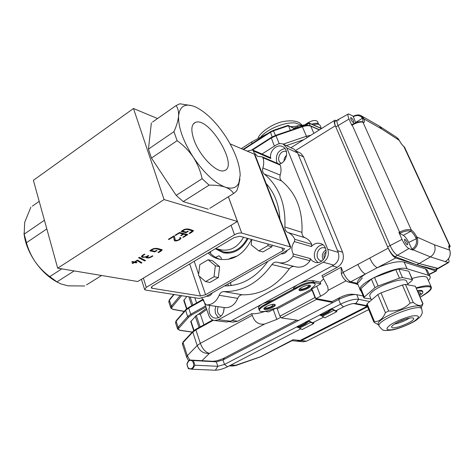 <?xml version="1.0" encoding="UTF-8"?>
<svg xmlns="http://www.w3.org/2000/svg" width="474" height="474" viewBox="0 0 474 474"><rect width="100%" height="100%" fill="white"/><g stroke="black" fill="none" stroke-linecap="round" stroke-linejoin="round"><path stroke-width="0.71" d="M152.527 286.047L234.109 237.593L239.832 236.236L284.613 248.678L282.919 250.728L205.574 294.721L200.502 296.013L152.053 288.263L151.206 287.854L152.527 286.047M251.498 239.429C243.849 254.443 233.196 261.05 219.533 259.26C215.184 258.318 211.374 256.244 208.098 253.045M288.565 249.591L205.396 296.801L199.092 298.413L145.719 290.094L144.635 289.578L146.27 287.333L234.523 234.778C237.278 233.297 239.684 232.728 241.722 233.072L290.704 247.019C291.012 247.701 290.295 248.56 288.565 249.591M220.523 259.444C216.221 258.158 212.524 255.764 209.431 252.251M230.109 143.865L254.348 154.198L290.1 246.64M255.089 154.986L254.348 154.198M134.373 262.525L132.856 263.461L132.193 263.337L133.709 262.4L131.695 262.009L132.453 261.541L134.468 261.932L137.419 260.113L141.969 262.709L141.222 263.165L137.33 260.706L135.126 262.063L137.01 262.43L136.257 262.892L134.373 262.525L134.172 261.873M152.924 255.984C150.222 257.862 147.924 258.425 146.039 257.66L146.087 257.062L142.514 257.388L141.53 256.902C141.388 256.126 142.324 255.225 144.333 254.2L144.949 254.331C143.278 255.166 142.467 255.919 142.514 256.594C143.93 257.4 145.791 257.056 148.107 255.557L148.723 255.687L146.981 257.358C148.421 257.85 150.199 257.346 152.314 255.853L152.924 255.984M173.52 236.662L168.957 239.483L168.353 239.334L173.839 235.945L174.426 236.099L175.285 240.14L177.051 240.371C179.036 239.731 179.978 239.009 179.865 238.209L179.652 237.984L180.393 237.527L180.825 237.901C181.898 239.139 175.398 242.107 174.314 240.49L173.377 236.23M228.367 196.769L237.415 221.447L164.063 199.566L57.686 268.177L33.381 180.31L133.484 108.499L157.534 118.541M237.415 221.447L137.738 281.515L57.686 268.177M179.308 233.089L175.605 235.377L175.036 235.234L179.504 232.479L187.811 234.589L183.385 237.302L182.792 237.154L186.466 234.903L183.645 234.192L181.346 235.608L180.754 235.454L183.053 234.038L179.308 233.089L179.166 232.681M157.036 250.545L154.832 251.901L149.808 250.823C154.785 246.474 159.033 249.075 162.268 249.804C161.675 250.675 160.431 251.599 158.535 252.571L157.925 252.441L161.273 250.142C158.352 249.851 155.324 247.09 151.176 250.491L154.962 251.309L156.426 250.408L157.036 250.545M139.267 257.305L145.506 260.528L144.789 260.973L138.544 257.743L139.267 257.305M188.302 231.318L186.004 232.728L181.121 231.478C186.395 226.922 190.341 229.76 193.534 230.589C192.93 231.508 191.626 232.485 189.618 233.51L189.025 233.362L192.527 230.951C189.63 230.595 186.892 227.585 182.502 231.146L186.187 232.094L187.704 231.158L188.302 231.318M101.626 275.501L86.552 284.862M61.81 268.865L49.764 276.609L56.969 281.864L60.796 283.914L68.12 285.846L84.739 285.988M74.169 270.927L56.969 281.864M44.432 220.268L24.18 234.126L26.455 242.7C28.28 249.425 31.171 255.747 35.129 261.678C28.671 252.097 24.962 242.581 23.984 233.131M46.825 228.906L26.455 242.7M39.2 201.355L32.321 206.166M239.927 179.077L238.452 185.784L236.757 190.832L233.558 193.546C232.118 190.821 229.345 188.682 225.227 187.129C220.896 185.707 215.516 185.044 209.093 185.133L183.201 201.592L176.174 195.365L202.12 178.692C200.514 171.132 197.593 164.004 193.345 157.303C183.112 141.11 178.188 127.31 178.579 115.923C179.693 106.585 184.623 103.32 193.38 106.123L195.881 107.136C206.208 112.356 216.126 122.12 225.636 136.417C234.826 150.88 239.672 163.767 240.188 175.09L238.878 182.834C236.573 187.9 232.029 189.327 225.227 187.129C214.752 183.029 204.128 173.087 193.345 157.303C188.889 150.762 183.485 145.222 177.128 140.689L151.461 158.067L148.451 149.109L173.952 131.659C176.606 125.758 178.153 120.509 178.579 115.923C178.799 111.491 177.94 108.06 176.002 105.613L152.533 122.043M209.093 185.133L202.12 178.692M233.558 193.546L209.775 208.317M176.002 105.613L179.842 103.788L192.011 105.702M177.128 140.689L173.952 131.659M193.919 139.682C190.696 129.935 191.271 124.141 195.638 122.304C209.437 116.912 239.068 166.872 224.285 170.604C217.133 173.786 199.495 156.124 193.919 139.682M164.063 199.566L133.484 108.499M183.201 201.592L208.311 209.23M151.461 158.067L176.174 195.365M151.36 122.861L148.451 149.109M58.029 282.534C49.456 278.149 41.825 271.193 35.129 261.678C39.253 267.478 44.129 272.455 49.764 276.609M30.881 207.174L24.66 222.454L24.18 234.126M175.469 234.968L175.605 235.377M183.242 236.882L183.385 237.302M186.217 234.186L186.466 234.903M183.402 233.469L183.645 234.192M181.204 235.181L181.346 235.608M182.81 233.315L183.053 234.038M168.815 239.05L168.957 239.483M174.29 236.064L175.173 239.791M180.511 237.598L179.901 238.262M175.208 239.963L174.13 239.672M154.613 251.232L154.832 251.901M161.575 249.52L161.166 249.804M158.399 252.15L158.535 252.571M151.04 250.059L151.176 250.491M145.974 256.718L146.087 257.062M142.461 256.47L141.56 256.215M146.916 257.151L146.045 256.932M144.505 260.013L144.789 260.973M144.487 260.019L139.261 257.311M132.714 263.011L132.856 263.461M133.508 261.749L133.709 262.4M141.051 262.134L141.222 263.165M140.92 262.217L137.691 260.167M137.187 260.256L137.33 260.706M134.989 261.612L135.126 262.063M136.056 262.24L136.257 262.892M185.749 231.982L186.004 232.728M189.47 233.084L189.618 233.51M182.354 230.714L182.502 231.146M193.718 330.662L190.755 321.656L196.301 315.471L198.339 314.333L200.336 314.132L203.909 324.814M186.549 308.9L183.788 300.504L186.797 296.493M196.592 302.951L194.85 297.749M303.058 341.801L306.595 341.156L301.28 340.593L297.879 341.268L301.28 340.593L367.575 306.802L301.28 340.593L300.131 340.474L367.231 306.24L300.131 340.474L296.724 341.15L292.031 340.664M427.358 270.458L425.575 268.942L404.15 262.075C398.462 260.83 389.515 262.709 377.31 267.715C374.691 266.512 372.173 263.289 369.75 258.052L388.17 248.163L335.308 125.752C333.98 122.529 333.82 120.68 334.822 120.2L336.41 120.669M388.17 248.163C390.653 253.436 393.171 256.707 395.719 257.98L435.754 270.932L436.358 270.968L436.927 269.226M230.714 365.146L235.904 365.217L260.848 356.649L292.494 340.433L293.098 339.734L300.131 340.474L296.724 341.15L297.713 341.25M232.965 322.124L237.758 321.206L231.934 320.465L332.209 265.932L337.334 267.289C342.755 263.609 344.515 258.579 342.601 252.209L303.36 156.521L300.836 153.363L296.653 151.224M342.601 252.209L337.529 250.687L298.3 154.53L303.55 156.953M326.242 251.818C324.056 253.525 323.44 255.687 324.406 258.289M286.361 145.601L303.804 139.658L286.361 145.601M237.758 321.206L251.682 313.67L252.263 315.293C254.473 321.988 258.585 324.909 264.605 324.062L276.84 319.393L280.626 317.384M251.682 313.67C255.012 314.037 259.491 313.273 265.12 311.377M273.344 299.929L263.076 303.526C259.521 305.546 258.028 307.158 258.603 308.355L259.041 309.569M311.779 289.027L320.803 283.849L320.157 282.214L312.828 280.561C309.072 280.134 304.272 281.378 298.442 284.293C295.13 286.154 293.447 287.736 293.388 289.057M320.157 282.214L323.387 279.097M331.913 301.594L316.14 298.567L320.62 296.191C324.566 294.076 327.09 292.108 328.198 290.301L327.801 286.93L321.935 275.631L337.334 267.289M264.907 311.341L268.574 311.898L276.407 308.017M428.389 280.537C430.066 278.742 430.593 277.337 429.971 276.312L428.407 275.305L407.071 268.77C396.892 264.64 354.356 284.631 360.441 290.485L361.141 291.149M320.803 283.849L313.48 282.22C309.481 281.052 296.712 285.929 294.496 289.46M355.216 283.671L348.574 282.077C346.032 281.283 343.893 279.227 342.163 275.915L341.345 273.836L341.132 267.277L343.176 272.319L369.75 258.052M358.048 284.667L355.322 283.701L357.485 283.393C356.886 281.112 359.535 277.983 365.424 274.008C362.764 272.84 360.24 269.647 357.852 264.439M265.055 307.342L265.09 307.721C266.269 308.367 268.438 307.946 271.608 306.459L273.35 304.302M270.802 302.305C262.898 304.972 259.023 307.531 259.195 309.99C258.62 308.799 260.113 307.193 263.68 305.179L299.082 285.964C306.779 282.32 311.993 281.301 314.724 282.907L314.866 283.286M300.143 288.399L300.172 288.814C301.322 289.478 303.484 289.057 306.66 287.558C308.284 286.646 308.977 285.911 308.734 285.36L308.538 285.188M395.719 257.98L350.754 281.763L357.485 283.393M283.245 144.143L306.453 136.239L310.837 135.25L306.453 136.239L283.245 144.143M331.385 308.704L319.82 314.843L322.207 314.612L328.067 311.572L331.604 308.592L336.102 311.021L336.605 310.423M331.853 308.533L332.772 309.486L331.913 309.445L328.589 312.105L328.067 311.572M308.159 320.768L296.89 326.776L299.153 326.568L304.859 323.612L308.384 320.649L312.982 322.96L313.521 322.35M299.153 326.568L299.681 327.084L297.476 327.356L296.949 326.841M322.207 314.612L322.729 315.139L320.406 315.441L319.873 314.902M308.645 320.59L309.569 321.514L308.687 321.491L305.38 324.127L304.859 323.612M325.051 317.728L321.188 315.589M309.569 321.514L313.373 323.754L314.155 322.024M263.68 305.179L263.977 306.003C260.416 308.017 258.917 309.617 259.491 310.808C261.565 312.248 265.997 311.614 272.799 308.906L276.443 308.017L277.219 308.888L312.088 290.195L311.134 289.104L312.105 287.783C314.588 286.077 315.566 284.726 315.044 283.736L314.724 282.907M332.233 302.388L316.46 299.39L314.961 297.577L312.088 290.195M297.95 320.306L281.42 317.936L279.921 316.182L277.219 308.888M316.14 298.567L315.394 297.66L312.52 290.284L311.252 288.565L311.59 289.436M310.132 285.384C309.599 287.44 300.872 290.775 299.094 289.602M274.867 304.498C274.268 306.471 265.754 309.593 264.024 308.473M263.977 306.003L299.402 286.8C307.105 283.156 312.319 282.137 315.044 283.736M309.729 285.247L310.423 285.626C311.969 287.463 300.155 292.227 299.124 290.189C297.731 288.702 306.868 284.436 309.729 285.247M274.351 304.344L275.151 304.729C276.656 306.494 265.049 311.015 264.042 309.06C262.714 307.662 271.401 303.674 274.351 304.344M332.772 309.486L336.504 311.821L337.204 310.115M298.377 327.498L302.24 329.495M299.681 327.084L305.38 324.127M322.729 315.139L328.589 312.105M362.308 277.906L358.066 282.931M306.595 341.156L368.725 309.599M412.635 250.071L411.936 249.176L412.321 248.945C415.959 246.385 417.233 242.901 416.142 238.499L415.739 237.527C414.009 234.352 412.362 232.272 410.804 231.288L410.798 231.282C408.292 230.358 404.707 230.992 400.05 233.178L399.647 233.38L398.924 232.402L401.999 239.382C404.281 244.187 406.579 247.238 408.884 248.548L412.635 250.071L413.055 249.822L412.321 248.945M398.924 232.402L399.375 232.171C404.47 229.748 408.44 229.025 411.29 230.003L411.29 230.008C413.044 231.116 414.892 233.463 416.842 237.03L417.339 238.232L408.736 242.451L411.936 249.176M417.339 238.232C418.512 243.156 417.084 247.019 413.055 249.822L430.433 256.896L419.111 263.544L438.332 268.497L436.015 269.688M445.234 261.595L430.433 256.896C434.741 253.774 436.056 249.733 434.385 244.78L416.842 237.03L415.739 237.527M353.326 116.26L348.509 113.89C347.584 114.275 347.762 115.988 349.042 119.027L351.797 125.296L352.093 124.52M360.044 115.241L361.147 115.709L364.002 118.927C364.909 121.7 364.654 122.825 363.226 122.31L363.226 122.304C360.596 121.545 356.922 122.458 352.212 125.047L352.2 124.526M353.693 116.059C356.78 114.678 359.262 114.566 361.141 115.709L379.301 126.096L381.872 129.082L364.002 118.927L362.782 119.004L362.426 118.269C360.299 115.354 357.384 114.779 353.687 116.557L353.326 116.758L353.657 116.077M363.552 118.002L362.426 118.269L355.642 122.464L355.755 122.748M404.737 147.568L404.044 146.709C402.497 145.488 400.88 143.338 399.179 140.257L398.675 139.397M398.616 139.309L396.501 137.247L379.413 126.167M381.872 129.082L399.215 140.316M404.624 147.337L450.033 245.882M445.625 261.37L445.53 261.423C449.328 258.881 450.804 255.385 449.95 250.947L449.595 249.887C448.511 246.883 448.499 245.413 449.559 245.479L449.968 245.71C450.377 246.083 450.069 246.841 449.044 247.997M434.385 244.78L449.678 250.106M353.326 116.758L355.642 122.464M350.932 119.282C351.981 121.362 352.923 122.488 353.758 122.659C353.782 120.639 352.769 118.903 350.73 117.451L350.932 119.282M399.647 233.38L403.327 235.317C405.128 236.467 406.929 238.843 408.736 242.451M404.826 241.521C405.857 243.612 406.769 244.708 407.569 244.815C407.693 242.581 406.686 240.697 404.553 239.151L404.826 241.521M445.133 261.654L448.57 262.549C449.222 262.229 449.198 260.973 448.499 258.786M348.206 114.056L337.606 119.928C336.57 120.366 336.73 122.227 338.075 125.497L390.084 245.538C392.513 250.699 394.996 253.963 397.526 255.338L419.111 263.544L438.112 268.616M337.233 120.147L335.325 121.344C334.318 121.824 334.478 123.678 335.805 126.913L387.608 246.865C390.031 252.026 392.513 255.285 395.055 256.647L416.729 264.776L435.831 269.783M338.78 120.195L337.571 119.94C336.576 120.414 336.741 122.262 338.075 125.497L390.084 245.538C392.513 250.699 394.996 253.963 397.526 255.338L419.111 263.544L416.729 264.776M419.075 294.709L421.054 293.222L418.098 292.464M419.526 295.729C422.156 293.969 423.246 292.648 422.796 291.771C422.233 291.054 420.533 290.971 417.683 291.522M427.258 277.989L427.08 277.58C425.415 275.755 420.391 276.058 411.995 278.499M422.541 291.202L422.441 290.971C421.884 290.248 420.177 290.165 417.333 290.716M407.794 284.044L411.971 280.567L412.499 279.642L402.491 277.58L399.446 278.155L378.116 285.988L374.97 287.682L364.328 297.026L363.902 297.862L364.328 298.057L371.047 299.011M412.155 279.464L408.896 271.395M399.446 278.155L395.772 269.629L398.812 269.072L402.491 277.58M374.97 287.682L371.397 279.139L374.525 277.432L378.116 285.988M363.86 297.767L360.447 289.472L360.868 288.619L364.328 297.026M405.489 319.103L404.997 319.263M404.026 319.589L400.37 321.005M399.481 321.396L397.899 322.148M371.397 279.139L360.868 288.619M395.772 269.629L374.525 277.432M408.517 271.122L398.812 269.072M406.651 281.408L406.461 280.975C404.79 276.757 380.006 284.631 372.28 291.877C370.076 293.839 369.299 295.332 369.951 296.363L371.474 300.042M422.53 304.776L422.802 303.84C421.019 306.447 417.837 305.979 413.251 302.442L410.188 303.07C404.34 308.811 397.147 311.448 388.615 310.991L385.409 312.656C382.968 318.765 379.307 321.745 374.436 321.591L373.832 322.018L374.395 322.539L378.702 324.939M373.779 321.893L366.675 304.622L367.113 303.798L374.436 321.591M422.802 303.84L415.461 286.432M410.188 303.07L402.408 285.022L405.46 284.43L413.251 302.442M385.409 312.656L377.849 294.567L381.007 292.879L388.615 310.991M409.429 318.107C404.772 320.987 399.76 322.995 394.398 324.133M408.606 318.273C401.164 319.766 390.055 325.78 391.761 327.333C393.26 330.271 415.959 320.916 413.541 318.338C413.014 317.716 411.367 317.699 408.606 318.273M377.849 294.567L367.113 303.798M402.408 285.022L381.007 292.879M415.094 286.183L405.46 284.43M379.07 325.828L378.572 324.619C373.251 319.683 418.133 300.984 420.918 307.051L421.108 307.49M304.486 124.994L308.219 122.624C312.627 120.248 315.714 119.875 317.485 121.492L317.598 121.759M317.485 121.492L318.658 124.259C317.586 122.956 315.299 122.926 311.809 124.17C315.299 122.926 317.586 122.956 318.658 124.259L318.706 124.366M296.997 125.877L302.619 125.646M303.917 124.964L301.902 125.438L295.575 123.039C285.638 121.676 268.213 128.519 261.186 136.518M298.49 127.589L297.808 127.145L295.592 127.388L294.384 128.715L288.482 125.734L290.366 130.35M294.016 128.353L295.563 127.702L293.341 128.016M293.951 128.33L294.478 128.952M293.886 128.294L294.206 128.638M287.736 125.586L288.482 125.734L273.581 130.794L270.34 132.347L243.553 149.6M308.58 123.116L309.137 123.193L310.197 125.717M298.17 127.696L297.808 127.145M320.14 125.586L320.009 125.29C319.008 123.969 316.774 123.815 313.308 124.834M311.394 246.545L294.449 241.592L294.787 239.311L311.714 244.335L311.394 246.545C313.93 243.695 316.881 242.67 320.246 243.458C330.816 245.929 325.573 265.393 315.169 262.329L312.336 260.967L310.209 258.531L310.091 260.753L293.068 256.268L293.199 253.969L310.209 258.531M270.796 158.488L253.341 150.963L252.512 149.903L269.973 157.457L270.796 158.488C268.918 151.591 276.632 143.616 282.439 146.549C289.525 149.186 286.942 162.801 279.097 164.087M252.512 149.903L247.144 151.129M284.975 148.534C278.114 150.288 275.376 154.832 276.769 162.155L277.355 163.34M286.432 151.562C280.436 149.109 275.382 160.514 281.212 163.293M322.895 244.815C316.401 245.058 311.987 254.307 315.637 259.989L317.876 262.489M325.442 248.175L324.726 247.92C317.408 245.568 313.717 259.284 321.242 260.86L321.81 260.967M215.836 306.334L215.095 309.51L215.32 312.733L215.605 313.747L218.484 317.781M218.241 306.69C216.565 311.134 217.536 314.25 221.145 316.039M228.462 259.355L230.447 258.176L231.827 258.496M224.587 285.905C241.521 285.923 255.942 277.74 267.84 261.352M237.361 255.972L230.447 258.176M311.714 244.335C310.209 241.159 307.958 238.949 304.96 237.711C302.892 236.733 301.891 234.956 301.956 232.367C302.868 210.183 296.102 193.054 281.663 180.973C280.027 179.51 279.542 177.549 280.205 175.078C281.26 171.606 281.278 168.288 280.247 165.118L262.952 157.741L262.14 156.835L257.631 156.384L253.732 152.267L253.341 150.963M294.787 239.311C293.258 236.034 290.971 233.765 287.914 232.497C285.804 231.496 284.785 229.665 284.862 226.993C285.863 204.098 279.02 186.46 264.332 174.077C262.673 172.577 262.187 170.557 262.869 168.009C263.959 164.425 263.988 161 262.952 157.741M201.918 298.152L205.118 303.603L206.463 304.954C212.192 304.877 216.417 301.654 219.142 295.272C220.155 292.885 221.749 291.664 223.929 291.605C242.688 291.788 258.668 282.771 271.875 264.551C273.297 262.62 275.05 261.832 277.13 262.193L278.819 262.673C284.43 263.651 289.176 261.518 293.068 256.268M206.463 304.954L225.298 307.721C230.927 307.662 235.063 304.539 237.717 298.359C238.7 296.049 240.265 294.869 242.404 294.816C260.824 295.035 276.472 286.332 289.347 268.717L291.356 266.892L293.827 266.347M226.536 321.994L230.542 321.224L333.773 265.079C338.335 261.974 339.811 257.732 338.211 252.364L297.672 153.001L294.158 149.245L283.476 144.25M224.143 307.715L223.467 312.402M325.999 249.911C322.344 252.429 321.408 255.723 323.197 259.788M286.622 155.199C284.904 156.752 284.039 158.689 284.039 161M203.453 299.704L208.726 315.299C209.864 318.356 211.837 320.098 214.633 320.525L218.514 319.713L323.209 262.252C327.842 259.071 329.347 254.739 327.735 249.259L286.847 147.977L283.292 144.161C281.023 143.225 278.712 143.468 276.354 144.89L261.992 154.003M295.77 266.821L296.149 266.915C301.648 267.881 306.293 265.825 310.091 260.753M294.449 241.592C291.534 245.603 291.119 249.733 293.199 253.969M210.539 251.593L210.486 253.383M279.897 219.089C279.091 204.685 274.493 192.805 266.104 183.456M215.368 248.726L223.39 252.849C233.723 254.378 241.965 249.597 248.115 238.505M221.435 259.574L221.198 257.832L219.006 255.747L215.634 257.364M206.48 296.185L206.794 296.238C209.093 296.44 210.912 295.326 212.251 292.908M281.046 253.857C283.719 254.159 285.828 252.962 287.368 250.272M262.14 156.835L279.453 164.235L280.247 165.118M224.131 307.555C223.9 314.303 220.997 317.847 215.421 318.184C212.613 317.746 210.634 315.992 209.484 312.923L208.951 309.196L209.727 305.44M216.974 248.856L223.562 251.919C233.457 253.4 241.379 248.862 247.321 238.286M189.144 360.738C185.156 362.811 187.651 370.597 191.638 368.458C195.655 366.378 193.114 358.569 189.144 360.738M355.696 294.532L351.738 294.224C348.556 294.123 344.557 295.255 339.745 297.613L332.061 301.63M354.943 303.419L355.885 303.502L358.652 299.278L356.768 294.662L356.193 294.567C351.56 294.431 345.718 296.078 338.673 299.527L222.987 359.967L216.334 361.822L193.41 360.56L194.921 365.205L192.385 369.264L188.362 368.665L186.874 364.038L189.387 359.991L193.41 360.56M369.696 301.571L358.652 299.278C354.191 298.875 348.147 300.51 340.533 304.178L332.108 308.556M367.131 305.724L355.577 303.455C352.419 303.36 348.372 304.504 343.454 306.885L335.479 311.003M296.706 320.128L224.54 357.888C219.989 360.098 215.937 361.224 212.388 361.271L189.387 359.991M319.879 314.908L308.906 320.602M296.925 326.823L224.492 364.429L217.833 366.301L194.921 365.205M323.209 317.343L312.336 322.966M300.344 329.163L227.556 366.775C222.976 368.979 218.917 370.123 215.368 370.212L192.385 369.264M356.768 294.662L363.155 296.049M353.438 303.526L367.35 306.263M220.7 249.762L221.186 249.881C230.441 251.303 237.895 247.096 243.559 237.255M272.117 245.082L271.928 246.776L262.94 251.943L258.845 250.888L251.173 244.821L251.771 239.506M271.928 246.776L267.875 245.674L258.845 250.888M268.065 243.968L267.875 245.674M208.145 259.746L212.459 260.706L219.61 266.661L218.348 277.586L209.923 282.427L205.58 281.621L198.499 275.554L199.785 264.682L208.145 259.746L215.32 265.736L214.041 276.739L205.58 281.621M218.348 277.586L214.041 276.739M219.61 266.661L215.32 265.736M205.574 294.721L199.287 276.229M198.642 274.333L194.204 261.298M282.919 250.728L281.769 247.724M151.579 286.758L152.053 288.263M200.502 296.013L189.689 263.982M228.403 196.751L241.722 233.072M143.373 278.12L146.27 287.333M231.069 225.269L234.523 234.778M142.212 256.428L142.514 257.388M199.027 327.498L195.282 316.223M200.111 326.906L196.301 315.471M194.038 330.414L190.939 321.017M191.78 305.677L188.83 296.813M192.847 305.072L190.163 297.02M186.863 308.645L183.959 299.835M181.625 295.687L172.281 306.838C171.256 308.153 171.618 308.995 173.36 309.362L184.321 311.323M185.624 306.08L184.907 303.911M206.747 309.445L200.336 314.132M198.339 314.333L206.374 308.343M205.917 306.998L191.484 315.091L188.676 317.177L179.095 327.907C178.04 329.175 178.384 329.963 180.12 330.265L192.331 332.037M192.474 326.876L191.804 324.844M179.095 327.907L178.106 327.279L187.663 316.525L190.726 314.25L191.484 315.091M203.447 299.698L188.682 308.059L190.726 314.25L205.556 305.92M213.389 320.258L195.892 329.886L196.005 329.163L212.684 319.98M188.652 360.767L186.726 357.42L187.295 355.737L197.202 345.54L200.342 343.342L195.892 329.886L192.788 332.114L192.989 331.332L195.958 329.193M264.605 324.062L209.455 353.349C205.675 352.52 202.635 349.184 200.342 343.342L252.263 315.293M188.741 307.401L185.82 309.605L185.636 310.351L187.663 316.525L188.676 317.177M180.12 330.265L177.59 329.092L178.106 327.279L176.15 321.218L175.647 323.061L177.448 328.642M192.865 331.468L183.248 341.795L182.502 344.32L186.596 357.011M201.977 360.69L209.455 353.349C203.755 353.829 199.673 351.228 197.202 345.54L192.788 332.114L183.047 342.572L187.295 355.737L189.849 360.015M181.056 295.598L181.607 295.711M184.22 311.436L172.974 309.427L170.83 308.124L171.304 306.21L172.281 306.838M174.094 294.514L169.378 300.261L171.304 306.21L180.262 295.474M172.974 309.427L173.36 309.362M185.689 309.747L176.334 320.477L176.15 321.218L185.636 310.351L188.682 308.059L188.925 307.359M170.676 307.644L168.916 302.199L169.55 299.556L173.727 294.461M346.044 280.821L328.198 290.301M229.138 365.958L232.876 366.005L235.999 365.466L259.859 357.064L293.098 339.734M235.999 365.466L232.645 366.005M273.273 309.7L276.84 319.393M335.308 125.752L295.859 150.365M259.871 357.058L261.204 356.466M322.598 277.29L341.132 267.277M429.089 274.333L435.754 270.932M313.48 282.22L312.828 280.561M316.762 286.349L320.62 296.191M348.574 282.077L350.754 281.763C348.04 280.649 345.516 277.497 343.176 272.319L341.345 273.836M428.407 275.305L425.575 268.942M407.071 268.77L404.15 262.075M302.211 126.422L307.034 137.632M276.443 308.017L311.359 289.276M279.921 316.182L314.961 297.577M281.42 317.936L316.46 299.39M299.082 285.964L299.402 286.8M299.313 328.263L310.677 322.379M322.196 316.419L333.862 310.381M411.29 230.008L410.804 231.288L411.29 230.003L362.823 121.925C359.944 121.19 356.377 122.049 352.123 124.502M351.797 125.296L352.212 125.047L400.05 233.178M363.226 122.304L362.835 121.931M363.001 122.025L362.782 119.004M353.699 116.053L353.687 116.557M449.032 247.932L449.559 245.479L403.836 146.448C402.45 145.364 400.909 143.302 399.215 140.274L398.652 139.338M449.559 245.479L448.908 246.658M403.327 235.317L410.798 231.282M448.078 262.537L435.304 269.777M408.884 248.548L395.055 256.647M349.042 119.027L335.805 126.913M401.999 239.382L387.608 246.865M416.107 287.908C424.526 285.437 429.551 285.075 431.18 286.817L431.334 288.269C431.21 288.944 430.736 291.291 420.165 297.198C435.671 287.44 434.38 284.483 416.285 288.322M427.08 277.58L431.37 287.274M398.053 322.071L399.452 321.585M400.329 321.265L404.215 319.666M394.137 329.418C401.117 327.629 407.681 324.98 413.826 321.467C420.61 316.668 419.804 314.884 411.414 316.111C404.186 317.941 397.443 320.673 391.186 324.305C384.692 329.086 385.676 330.793 394.137 329.418M420.918 307.051L421.664 308.775C422.968 314.381 421.694 313.338 421.51 314.807C420.924 315.441 421.617 316.004 416.445 320.027C413.281 322.409 402.426 327.564 393.45 329.774C386.885 330.692 383.626 330.805 383.679 330.117C383.199 330.621 381.736 329.365 379.283 326.337C373.98 321.449 418.903 302.756 421.664 308.775L421.86 309.226M308.219 122.624L308.42 123.104M251.759 143.782L251.878 141.815L267.709 133.502M297.933 127.447L299.278 127.322M275.832 135.291L302.228 126.315C305.623 125.195 308.367 125.035 310.488 125.835L310.831 126.185C308.823 125.403 306.044 125.586 302.501 126.736L276.064 135.718L271.164 138.058L252.606 149.944M319.346 129.912L310.831 126.185L313.847 133.36M275.809 135.392L279.275 143.723M275.815 135.291L271.164 137.513L274.381 146.14M295.592 127.388L295.717 127.69M273.332 130.474L275.441 135.428M287.937 125.414L273.35 130.368L270.34 131.813L272.159 136.921M321.419 128.614L309.137 123.193L305.505 125.497M230.808 282.374L230.565 284.43L231.745 285.496M230.026 282.818L230.583 283.037M228.45 285.84L227.87 284.039M264.332 174.077L281.663 180.973M284.862 226.993L301.956 232.367M271.875 264.551L289.347 268.717M223.929 291.605L242.404 294.816M219.142 295.272L237.717 298.359M323.209 262.252L333.773 265.079M218.514 319.713L230.542 321.224M286.847 147.977L297.672 153.001M327.735 249.259L338.211 252.364M287.914 232.497L304.96 237.711M262.869 168.009L280.205 175.078M343.454 306.885L340.533 304.178L338.673 299.527L339.745 297.613M227.556 366.775L224.492 364.429L222.987 359.967L224.54 357.888M215.368 370.212L217.833 366.301L216.334 361.822L212.388 361.271M254.982 154.714L290.704 247.019M141.412 279.299L144.529 289.235M238.878 182.834L238.458 185.784M195.638 122.304L193.428 123.803M179.865 238.209L179.77 237.912M161.273 250.148L161.03 249.401M142.449 256.375L142.212 255.634M146.928 257.204L146.679 256.416M192.521 230.945L192.243 230.127M192.237 332.144L179.753 330.331M182.36 343.857L183.118 341.938M175.499 322.563L176.204 320.625M203.097 299.266L188.788 307.371M169.425 299.71L168.762 301.665M229.487 321.692L233.172 322.148M290.929 147.734L334.484 120.42M429.213 274.612L436.358 270.968M429.971 276.312L427.151 269.984M360.151 289.78L357.71 283.843M259.337 310.387L259.195 309.99M302.039 329.602L313.373 323.754M324.862 317.823L336.504 311.821M297.879 341.268L303.218 341.819M398.646 139.332L397.668 138.171M403.884 146.484L404.553 147.224M445.187 261.654L445.584 261.429C449.399 258.851 450.869 255.379 449.998 251.007L449.66 249.97C448.274 245.485 449.091 247.167 449.002 246.415L448.866 246.664M448.57 262.549L438.142 268.61M422.796 291.771L422.441 290.971M412.499 279.642L408.861 271.312M408.173 284.927L406.461 280.975M422.992 303.662L415.431 286.355M421.226 307.762L422.998 303.698M258.223 138.064C258.893 133.739 272.248 123.068 284.643 121.291C293.643 120.07 299.467 121.421 302.116 125.343M304.45 124.994L305.351 125.053M251.706 141.927L241.307 148.64M304.355 125.687L290.704 126.682M319.535 129.793L310.517 125.847M271.122 137.543L251.984 149.802M293.898 128.3L288.222 125.42M270.298 131.837L243.061 149.393M321.597 128.501L308.912 122.89M308.71 122.92L304.284 125.734M320.009 125.29L321.325 128.377M214.633 320.525L226.714 322.012M278.819 262.673L296.149 266.915M206.368 304.942L225.203 307.715M223.562 251.919L228.889 253.199M215.676 248.542L221.186 249.881"/></g></svg>
